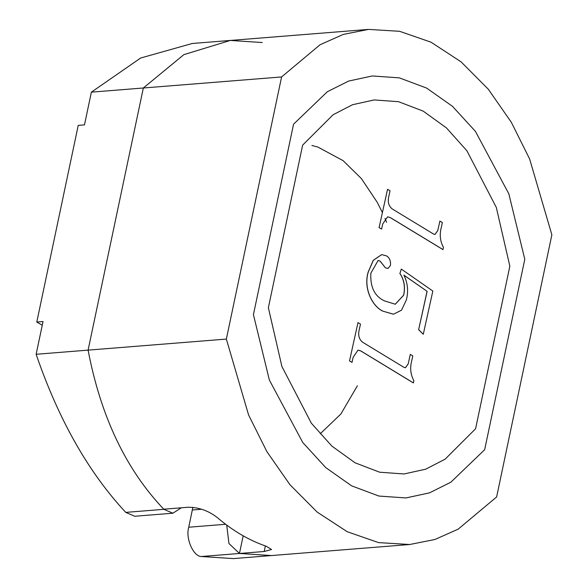 <?xml version="1.0" encoding="UTF-8"?>
<svg xmlns="http://www.w3.org/2000/svg" width="588" height="588" viewBox="0 0 588 588"><rect width="100%" height="100%" fill="white"/><g stroke="black" fill="none" stroke-linecap="round" stroke-linejoin="round"><path stroke-width="0.88" d="M262.263 42.534L230.275 40.447L183.846 54.655L143.34 87.994L88.097 350.125C100.732 416.414 125.957 469.437 163.758 509.201L188.491 507.224C199.214 507.407 208.902 510.921 217.545 517.771C232.995 530.92 249.216 540.409 266.21 546.237L271.553 549.493L264.188 551.493L239.456 553.47L271.443 555.557L409.689 544.51L434.973 539.475L458.162 529.156L496.625 496.963L551.867 234.832L529.641 158.995L511.332 122.289L488.26 89.178L461.088 61.858L431.011 42.189L399.605 31.304L368.522 29.4L343.245 34.435L320.056 44.754L281.593 76.947L226.351 339.078L248.57 414.922L266.879 451.621L289.957 484.733L317.13 512.052L347.199 531.721L378.613 542.614L409.689 544.51M293.552 124.2L253.428 314.631L269.377 380.069L302.791 442.543L325.73 467.585L351.595 485.835L378.885 496.051L405.97 497.948L429.578 492.84L450.849 482.204L484.659 449.71L524.79 259.279L508.84 193.849L475.427 131.367L452.481 106.325L426.616 88.082L399.325 77.859L372.248 75.962L348.64 81.07L327.369 91.706L293.552 124.2L253.428 314.631L269.377 380.069L302.791 442.543L325.73 467.585L351.595 485.835L378.885 496.051L405.97 497.948L429.578 492.84L450.849 482.204L484.659 449.71L524.79 259.279L508.84 193.849L475.427 131.367L452.481 106.325L426.616 88.082L399.325 77.859L372.248 75.962L348.64 81.07L327.369 91.706L293.552 124.2M243.167 535.83L239.456 553.47L271.443 555.557L233.392 558.6L201.309 556.52C193.195 556.402 185.345 538.094 188.748 527.223L192.864 507.297M281.593 76.947L91.375 92.147L84.481 124.877L78.233 125.376L36.787 322.048L42.255 325.245M226.351 339.078L36.133 354.277L43.034 321.555L36.787 322.048M268.371 307.722L281.902 366.478L311.331 423.176L331.823 446.057L355.049 462.793L379.635 472.201L404.052 473.972L425.712 469.18L445.123 459.162L475.582 428.77L509.847 266.188L496.316 207.432L466.879 150.734L446.395 127.853L423.169 111.117L398.583 101.709L374.159 99.938L352.506 104.737L333.095 114.748L302.636 145.14L268.371 307.722L281.902 366.478L311.331 423.176L331.823 446.057L355.049 462.793L379.635 472.201L404.052 473.972L425.712 469.18L445.123 459.162L475.582 428.77L509.847 266.188L496.316 207.432L466.879 150.734L446.395 127.853L423.169 111.117L398.583 101.709L374.159 99.938L352.506 104.737L333.095 114.748L302.636 145.14L268.371 307.722M91.375 92.147L140.694 58.006L192.232 43.49L230.275 40.447L183.838 54.655L143.34 87.994L88.097 350.125C100.754 416.495 126.016 469.569 163.89 509.333L172.901 513.206L181.295 507.797M172.901 513.206L134.755 516.257L125.744 512.383C88.428 472.333 58.557 419.626 36.133 354.277M226.718 525.091L228.938 543.496L239.456 553.47L201.309 556.52M442.992 249.584L390.395 217.619L387.595 216.81L382.707 223.962L381.59 229.077L379.091 227.578L387.558 189.292L390.05 190.791L388.999 195.561C387.389 201.53 388.47 205.984 392.24 208.938L433.532 234.039L435.024 234.443L437.766 230.606L439.883 221.081L442.367 222.595L441.316 227.409C439.398 234.597 440.118 241.278 443.47 247.452L442.918 249.591L390.322 217.626L387.558 216.81M439.883 221.081L437.766 230.606M434.988 234.45L437.7 230.614M387.558 189.292L379.091 227.578M381.59 229.077L379.017 227.585M382.942 311.155C372.248 306.319 363.318 288.194 368.264 272.031L373.321 260.322L381.708 254.604L386.485 255.876C389.543 257.706 390.866 260.888 390.461 265.431L388.021 268.429L385.456 267.849L380.039 261.028L378.091 260.521L370.859 273.155C370.102 287.084 374.659 296.337 384.537 300.909L395.268 304.231L403.647 295.25C405.47 287.106 404.228 279.837 399.928 273.427L401.288 269.076L432.841 291.038L423.279 334.263L418.649 329.64L427.131 291.339L403.912 275.162C407.734 282.975 408.564 291.207 406.389 299.865L401.53 310.177L393.497 314.205L382.876 311.162C372.175 306.326 363.244 288.201 368.191 272.038L373.248 260.322L381.671 254.611M427.131 291.339L403.838 275.169M418.649 329.64L427.057 291.347M423.279 334.263L418.575 329.647M401.288 269.076L399.928 273.427M403.647 295.25L403.574 295.257C405.397 287.113 404.154 279.837 399.855 273.435M395.232 304.231L403.574 295.257M380.039 261.028L378.055 260.521M385.456 267.849L379.973 261.028M387.984 268.429L385.383 267.856M393.46 314.212L382.876 311.162M413.415 382.898L360.826 350.933L358.019 350.125L353.138 357.269L352.014 362.392L349.522 360.892L357.982 322.606L360.473 324.106L359.43 328.876C357.813 334.844 358.893 339.298 362.671 342.253L403.956 367.353L405.448 367.757L408.197 363.921L410.306 354.388L412.798 355.909L411.74 360.716C409.821 367.912 410.542 374.593 413.901 380.759L413.342 382.906L360.753 350.94L357.982 350.125M410.306 354.388L408.197 363.921M405.411 367.757L408.123 363.928M357.982 322.606L349.522 360.892M352.014 362.392L349.448 360.892M265.357 545.943L264.188 551.493M163.89 509.333L125.744 512.383M201.728 509.245L192.379 509.994M225.63 524.275L188.748 527.223M230.275 40.447L368.522 29.4M320.284 433.724L340.878 414.003L357.386 385.779M386.581 222.323L384.978 218.405M382.354 212.481L377.283 202.39L361.422 178.627L343.142 160.664L317.917 147.088L311.897 145.471"/></g></svg>

